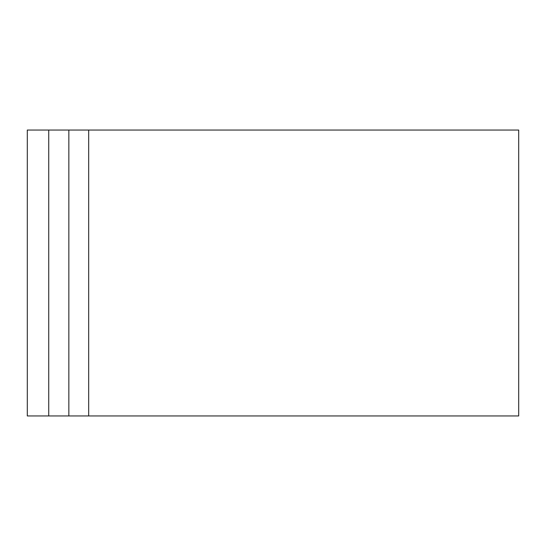 <?xml version="1.0" encoding="UTF-8"?>
<svg xmlns="http://www.w3.org/2000/svg" width="546" height="546" viewBox="0 0 546 546"><rect width="100%" height="100%" fill="white"/><g stroke="black" fill="none" stroke-linecap="round" stroke-linejoin="round"><path stroke-width="0.82" d="M518.7 415.95L88.691 415.95L88.691 130.05L518.7 130.05L518.7 415.95M48.744 415.95L48.744 130.05L27.3 130.05L27.3 415.95L88.691 415.95M48.744 130.05L88.691 130.05M68.851 415.95L68.851 130.05"/></g></svg>
